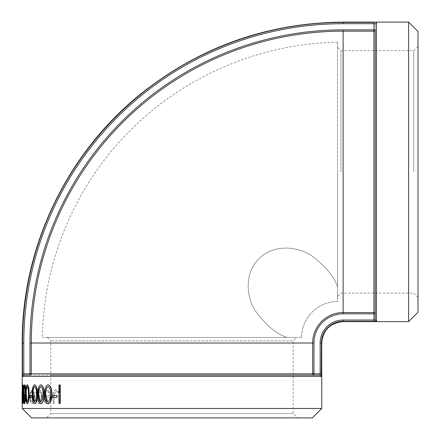 <?xml version="1.0" encoding="UTF-8"?>
<svg xmlns="http://www.w3.org/2000/svg" width="440" height="440" viewBox="0 0 440 440"><rect width="100%" height="100%" fill="white"/><g stroke="black" fill="none" stroke-linecap="round" stroke-linejoin="round"><path stroke-width="0.33" stroke-dasharray="2.2 1.65" d="M343.123 321.618L343.123 320.04L375.21 319.853L375.21 23.875L376.497 22.594L376.497 321.134M29.992 375.106L313.951 375.106L313.951 373.824L312.67 373.824A1.282 1.282 90 0 0 313.951 375.106L29.992 375.106A1.282 1.282 -90 0 0 31.273 373.824L29.992 373.824L29.992 375.106M408.584 321.618L408.584 22.105M375.92 321.255L343.123 321.321A21.698 21.698 0 0 0 321.425 343.013L320.144 343.013A22.974 22.974 0 0 1 343.123 320.04M375.21 29.887L373.929 29.887L373.929 31.163A1.282 1.282 -0 0 0 375.21 29.887L375.21 313.841A1.282 1.282 180 0 0 373.929 312.565L373.929 313.841L375.21 313.841M321.728 343.013L321.425 343.013L321.425 373.824L320.144 373.824L319.963 375.106L321.239 376.387L22.704 376.387L23.98 375.106L23.799 373.824L22.517 373.824L22.517 343.013A320.606 320.606 0 0 1 343.123 22.407L343.123 22.105M22.583 375.837L22.517 373.824M373.929 321.321L373.929 313.841L343.123 313.841A29.172 29.172 0 0 0 313.951 343.013L312.67 343.013A30.454 30.454 0 0 1 343.123 312.565L343.123 29.887L373.929 29.887L373.929 23.689L343.123 23.689L343.123 22.407L373.929 22.407L373.929 23.689L375.21 23.875L375.21 319.853M321.425 373.824L321.239 376.387M50.76 375.106L293.178 375.106M319.963 375.106L313.951 375.106M22.215 408.48L321.728 408.48M60.181 403.343L59.103 403.343L59.103 385.231L60.181 385.231M57.145 397.309L52.8 397.309L52.8 395.45L57.145 395.45M48.197 403.81C45.678 402.589 44.572 399.416 44.886 394.295C44.572 389.158 45.672 385.979 48.197 384.769M40.898 403.81C38.742 402.589 37.802 399.416 38.077 394.295C37.802 389.158 38.742 385.979 40.898 384.769M34.733 403.81C32.967 402.589 32.197 399.416 32.423 394.295C32.192 389.158 32.962 385.979 34.733 384.769M31.922 397.309L29.607 397.309L29.607 395.45L31.922 395.45M27.363 403.81C26.235 402.589 25.751 399.416 25.905 394.295C25.751 389.158 26.235 385.979 27.363 384.769M24.371 403.81C23.661 402.589 23.359 399.416 23.469 394.295C23.359 389.158 23.661 385.979 24.371 384.769M22.418 390.803L22.699 384.769M23.265 401.489L22.292 401.489M23.265 403.343L22.314 403.343L23.056 390.297L22.479 386.623M22.27 397.309L22.27 395.45M22.33 385.231L22.33 403.343L22.215 385.231M25.262 385.231L24.591 398.514L23.744 385.231L23.073 398.425L22.605 385.231L23.034 403.343L23.738 389.493L24.662 403.343L25.602 385.231L25.047 385.231L24.591 398.514M30.558 392.057L29.975 396.764C30.063 400.961 30.839 403.233 32.296 403.579C33.858 403.222 34.733 400.95 34.914 396.764L34.194 392.068L32.296 389.879L30.36 392.057L29.975 396.764M36.636 393.822L38.77 391.501C40.343 391.672 41.239 393.399 41.454 396.693C41.239 400.021 40.343 401.775 38.764 401.951L36.636 399.63L36.063 400.521L38.775 403.579C40.816 403.343 41.976 401.099 42.257 396.836C41.976 392.452 40.799 390.132 38.715 389.879L36.063 392.981L36.636 393.822L38.77 391.501M44.033 399.922C44.71 402.341 45.804 403.563 47.317 403.579C49.66 403.211 50.93 400.939 51.134 396.764L50.237 392.343L47.294 389.879L44.424 392.48L43.675 397.073L50.177 397.073C50.023 400.065 49.104 401.687 47.432 401.951L44.792 399.163L43.852 399.922C44.528 402.347 45.623 403.563 47.141 403.579L47.317 403.579M59.411 384.769L59.411 392.607L56.155 389.879C53.873 390.467 52.85 392.7 53.081 396.583L53.081 403.343L54.076 403.343L54.192 394.108L56.337 391.501C57.794 391.661 58.762 392.827 59.246 395.005L59.411 403.343L60.489 403.343L60.489 384.769L59.252 384.769L59.411 392.607M297.457 417.896L46.481 417.896L297.457 417.896L293.178 413.617L50.76 413.617L293.178 413.617L293.178 340.874L50.76 340.874L293.178 340.874L296.604 337.452L47.339 337.452L296.604 337.452M301.62 337.452L42.378 337.452L301.62 337.452C301.527 328.136 305.047 319.649 312.175 312.01C319.759 304.953 328.218 301.45 337.557 301.51L337.557 42.267L337.557 301.51C328.24 301.422 319.759 304.937 312.114 312.07C305.058 319.649 301.56 328.114 301.62 337.452M340.984 171.864L340.984 50.655L340.984 171.864M337.557 171.864L337.557 296.494L337.557 171.864M413.721 171.864L413.721 50.655L413.721 171.864M312.312 417.896L31.625 417.896M418 31.521L418 312.208M418 171.864L418 46.376L418 171.864M47.339 337.452L50.76 340.874L50.76 413.617L46.481 417.896M337.557 286.836C334.23 276.711 325.683 266.409 311.927 255.926C297.935 246.246 273.834 243.804 259.089 258.654C243.991 273.24 246.219 297.545 255.91 311.63C266.327 325.43 276.666 334.037 286.941 337.452C276.821 334.125 266.514 325.578 256.031 311.817C246.356 297.831 243.909 273.73 258.759 258.984C273.35 243.881 297.649 246.114 311.735 255.805C325.54 266.216 334.147 276.562 337.557 286.836M59.252 392.607L56.155 389.879M55.99 389.879C53.708 390.445 52.685 392.684 52.91 396.583L53.081 403.343M52.91 403.343L54.076 403.343M53.906 403.343L54.192 394.108M54.021 394.108L56.337 391.501M56.172 391.501C57.629 391.661 58.603 392.832 59.087 395.005L59.246 395.005M59.087 395.005L59.411 403.343M59.252 403.343L60.489 403.343M60.33 403.343L60.489 384.769M59.252 384.769L60.33 384.769M47.141 403.579C49.478 403.222 50.748 400.95 50.958 396.764L51.134 396.764M50.958 396.764L50.237 392.343M50.061 392.343L47.294 389.879M47.119 389.879L44.424 392.48M44.242 392.48L43.675 397.073M43.489 397.073L50.177 397.073M50.006 397.073C49.846 400.065 48.928 401.693 47.256 401.951L47.432 401.951M47.256 401.951L44.792 399.163M44.611 399.163L43.852 399.922M49.907 395.45L44.336 395.45C44.704 392.92 45.617 391.606 47.075 391.501L48.994 392.744L50.078 395.45L44.523 395.45C44.886 392.92 45.799 391.606 47.251 391.501L49.17 392.744L50.078 395.45M38.583 391.501C40.156 391.672 41.052 393.399 41.267 396.693L41.454 396.693M41.267 396.693C41.052 400.021 40.156 401.775 38.577 401.951L38.764 401.951M38.577 401.951L36.636 399.63M36.443 399.63L36.063 400.521M35.865 400.521C36.498 402.589 37.406 403.607 38.588 403.579L38.775 403.579M38.588 403.579C40.629 403.343 41.789 401.099 42.075 396.836L42.257 396.836M42.075 396.836C41.794 392.458 40.612 390.137 38.528 389.879L38.715 389.879M38.528 389.879C37.351 389.857 36.465 390.891 35.865 392.981L36.063 392.981M35.865 392.981L36.443 393.822M29.772 396.764C29.86 400.95 30.635 403.222 32.098 403.579L32.296 403.579M32.098 403.579C33.66 403.227 34.535 400.956 34.716 396.764L34.914 396.764M34.716 396.764L34.194 392.068M33.996 392.068L32.296 389.879M32.098 389.879L30.36 392.057M34.073 396.776C33.935 399.966 33.281 401.693 32.098 401.951C30.976 401.687 30.377 399.96 30.294 396.776C30.377 393.575 30.976 391.82 32.098 391.501C33.281 391.815 33.935 393.575 34.073 396.776L34.265 396.776C34.133 399.966 33.479 401.687 32.296 401.951L32.098 401.951M32.296 401.951C31.174 401.682 30.575 399.96 30.498 396.776L30.294 396.776M30.498 396.776C30.575 393.575 31.174 391.82 32.296 391.501L32.098 391.501M32.296 391.501C33.479 391.826 34.133 393.58 34.265 396.776M24.376 398.514L23.744 385.231M23.502 385.231L23.073 398.425M22.858 398.425L22.732 385.231M22.391 385.231L23.034 403.343M22.847 403.343L23.738 389.493M23.524 389.493L24.618 403.343M24.453 403.343L25.602 385.231M25.047 385.231L25.394 385.231M22.116 395.45L22.116 397.309M22.116 402.848L22.33 403.343M22.193 403.343L22.401 385.231M22.027 397.309L22.242 395.45M24.167 401.951L24.877 398.844M25.086 398.844L25.014 394.29M25.223 394.29C25.284 390.302 25.003 387.745 24.382 386.623L24.167 386.623M27.17 401.951L28.232 398.844M28.435 398.844L28.43 394.29M28.633 394.29C28.732 390.302 28.314 387.745 27.374 386.623L27.17 386.623M34.562 401.951L36.168 398.844M36.361 398.844L36.46 394.29M36.652 394.29C36.812 390.302 36.179 387.745 34.755 386.623L34.562 386.623M40.739 401.951L42.663 398.844M42.851 398.844L43.016 394.29M43.197 394.29C43.39 390.302 42.636 387.745 40.925 386.623L40.739 386.623M48.048 401.951L50.281 398.844M50.457 398.844L50.683 394.29M50.859 394.29C51.084 390.302 50.21 387.745 48.224 386.623L48.048 386.623M343.123 313.841L343.123 312.565L373.929 312.565L373.929 31.163L343.123 31.163A311.85 311.85 0 0 0 31.273 343.013L29.992 343.013A313.132 313.132 0 0 1 343.123 29.887M312.67 343.013L31.273 343.013L31.273 373.824L312.67 373.824L312.67 343.013M343.123 23.689A319.325 319.325 0 0 0 23.799 343.013L22.215 343.013M23.799 343.013L23.799 373.824L29.992 373.824L29.992 343.013M313.951 343.013L313.951 373.824L320.144 373.824L320.144 343.013M22.215 386.375L22.215 390.803M22.215 400.631L22.215 403.343M418 46.376L413.721 50.655L340.984 50.655L337.557 47.234M418 297.352L413.721 293.073L340.984 293.073L337.557 296.494M337.557 42.267C261.349 43.401 186.175 75.014 132.061 128.695C76.445 183.046 43.511 259.694 42.378 337.452"/><path stroke-width="0.66" d="M373.929 321.321L376.497 321.134L375.21 319.853L375.21 29.887A1.282 1.282 0 0 1 373.929 31.163L373.929 312.565L343.123 312.565L343.123 313.841L373.929 313.841L373.929 312.565A1.282 1.282 180 0 1 375.21 313.841L373.929 313.841L373.929 320.04L343.123 320.04L343.123 321.321L373.929 321.321L373.929 320.04L375.21 319.853L376.497 321.134L376.497 22.594L375.21 23.875L373.929 23.689L373.929 22.407L343.123 22.407A320.606 320.606 0 0 0 22.517 343.013L22.517 373.824L23.799 373.824L23.98 375.106L29.992 375.106L29.992 373.824L31.273 373.824A1.282 1.282 -90 0 1 29.992 375.106L23.98 375.106L22.704 376.387L22.583 375.837M313.951 375.106A1.282 1.282 90 0 1 312.67 373.824L313.951 373.824L313.951 375.106L319.963 375.106L320.144 373.824L321.425 373.824L321.425 374.325M22.517 373.824L22.704 376.387L321.239 376.387L319.963 375.106L50.76 375.106M321.239 376.387L321.425 343.013A21.698 21.698 0 0 1 343.123 321.321L343.123 321.618L408.584 321.618L408.584 22.105L343.123 22.105L343.123 23.689L373.929 23.689L373.929 29.887L375.21 29.887M375.21 313.841L375.21 319.853M293.178 375.106L319.963 375.106M343.123 320.04A22.974 22.974 0 0 0 320.144 343.013L321.728 343.013L321.728 408.48L22.215 408.48L22.215 403.343M60.181 385.231L60.181 403.343L58.944 403.343L58.944 385.231L60.181 385.231M57.145 395.45L57.145 397.309L52.63 397.309L52.63 395.45L57.145 395.45M48.015 384.769L48.197 384.769C50.853 385.968 52.063 389.142 51.821 394.295C52.063 399.443 50.853 402.617 48.197 403.81L48.015 403.81C45.502 402.617 44.396 399.449 44.704 394.295C44.391 389.147 45.496 385.968 48.015 384.769C50.677 385.935 51.887 389.114 51.651 394.295L51.821 394.295M40.711 384.769L40.898 384.769C43.197 385.968 44.242 389.142 44.033 394.295C44.242 399.443 43.197 402.617 40.898 403.81L40.711 403.81C38.561 402.617 37.62 399.449 37.884 394.295C37.615 389.147 38.555 385.968 40.711 384.769C43.005 385.935 44.05 389.114 43.852 394.295L44.033 394.295M34.54 384.769L34.733 384.769C36.647 385.968 37.521 389.142 37.356 394.295C37.521 399.443 36.647 402.617 34.733 403.81L34.54 403.81C32.769 402.617 31.999 399.449 32.225 394.295C31.994 389.147 32.769 385.968 34.54 384.769C36.449 385.935 37.323 389.114 37.163 394.295L37.356 394.295M31.922 395.45L31.922 397.309L29.403 397.309L29.403 395.45L31.922 395.45M27.154 384.769L27.363 384.769C28.628 385.968 29.211 389.142 29.112 394.295C29.211 399.443 28.628 402.617 27.363 403.81L27.154 403.81C26.032 402.617 25.548 399.449 25.696 394.295C25.542 389.147 26.032 385.968 27.154 384.769C28.419 385.935 29.007 389.114 28.908 394.295L29.112 394.295M24.162 384.769L24.371 384.769C25.218 385.968 25.614 389.142 25.559 394.295C25.614 399.443 25.218 402.617 24.371 403.81L24.162 403.81C23.452 402.617 23.15 399.449 23.254 394.295C23.15 389.147 23.452 385.968 24.162 384.769C25.009 385.935 25.405 389.114 25.35 394.295L25.559 394.295M22.484 384.769C22.792 385.017 22.968 386.81 23.029 390.154L22.292 401.489L23.056 401.489L23.056 403.343L22.099 403.343L22.847 390.297L22.479 386.623L22.127 390.803L22.699 384.769C23.001 385.017 23.183 386.81 23.238 390.154L22.506 401.489M23.056 401.489L23.056 403.343M22.693 386.623L22.204 390.803M22.27 395.45L22 397.309L22.27 395.45M22.215 408.48L31.625 417.896L312.312 417.896L321.728 408.48M408.584 321.618L418 312.208L418 31.521L408.584 22.105M22.116 395.45L22.215 385.231M22.116 397.309L22.116 402.848M22.055 395.45L22.055 397.309M25.35 394.295C25.405 399.471 25.009 402.644 24.162 403.81M24.167 401.951L24.877 398.844L25.014 394.29C25.075 390.269 24.794 387.712 24.167 386.623C23.617 387.712 23.381 390.264 23.474 394.29C23.381 398.316 23.617 400.873 24.167 401.951M24.382 386.623C23.826 387.728 23.595 390.28 23.689 394.29C23.595 398.293 23.826 400.851 24.382 401.951M28.908 394.295C29.007 399.471 28.419 402.644 27.154 403.81M27.17 401.951L28.232 398.844L28.43 394.29C28.523 390.269 28.105 387.712 27.17 386.623C26.296 387.712 25.927 390.264 26.065 394.29C25.927 398.316 26.296 400.873 27.17 401.951M27.374 386.623C26.505 387.728 26.136 390.28 26.274 394.29L26.961 401.566M31.724 395.45L31.724 397.309M37.163 394.295C37.323 399.471 36.449 402.644 34.54 403.81M34.562 401.951L36.168 398.844L36.46 394.29C36.614 390.269 35.981 387.712 34.562 386.623C33.198 387.712 32.615 390.264 32.824 394.29C32.615 398.316 33.198 400.873 34.562 401.951M34.755 386.623C33.391 387.728 32.813 390.28 33.022 394.29L34.139 401.594M43.852 394.295C44.05 399.471 43.005 402.644 40.711 403.81M40.739 401.951L42.663 398.844L43.016 394.29C43.203 390.269 42.444 387.712 40.739 386.623C39.078 387.712 38.373 390.264 38.621 394.29C38.373 398.316 39.078 400.873 40.739 401.951M40.925 386.623C39.265 387.728 38.561 390.28 38.813 394.29L40.188 401.605M51.651 394.295C51.882 399.471 50.672 402.644 48.015 403.81M48.048 401.951L50.281 398.844L50.683 394.29C50.908 390.269 50.028 387.712 48.048 386.623C46.112 387.712 45.287 390.264 45.573 394.29C45.287 398.316 46.112 400.873 48.048 401.951M48.224 386.623C46.288 387.728 45.463 390.28 45.755 394.29L47.377 401.616M56.98 395.45L56.98 397.309M60.022 385.231L60.022 403.343M373.929 31.163L373.929 29.887L343.123 29.887L343.123 31.163L373.929 31.163M343.123 29.887A313.132 313.132 0 0 0 29.992 343.013L31.273 343.013A311.85 311.85 0 0 1 343.123 31.163L343.123 312.565A30.454 30.454 0 0 0 312.67 343.013L313.951 343.013A29.172 29.172 0 0 1 343.123 313.841M29.992 343.013L29.992 373.824L23.799 373.824L23.799 343.013A319.325 319.325 0 0 1 343.123 23.689M31.273 373.824L31.273 343.013L312.67 343.013L312.67 373.824L31.273 373.824M320.144 343.013L320.144 373.824L313.951 373.824L313.951 343.013M343.123 22.105C267.311 22.852 199.777 46.871 140.514 94.155C66.391 153.791 21.665 247.863 22.215 343.013L23.799 343.013M22.215 343.013L22.215 386.375M22.215 390.803L22.215 395.45M22.215 397.309L22.215 400.631M321.728 343.013C322.993 330.022 330.127 322.889 343.123 321.618"/></g></svg>
